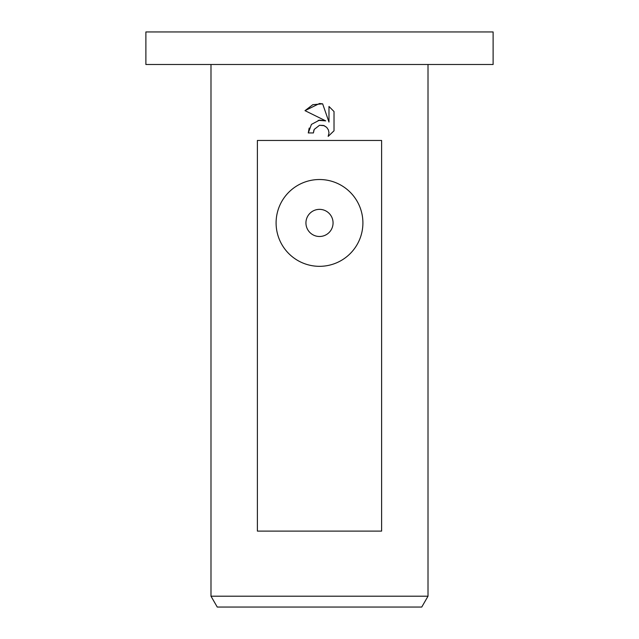 <?xml version="1.0" encoding="UTF-8"?>
<svg xmlns="http://www.w3.org/2000/svg" width="639" height="639" viewBox="0 0 639 639"><rect width="100%" height="100%" fill="white"/><g stroke="black" fill="none" stroke-linecap="round" stroke-linejoin="round"><path stroke-width="0.96" d="M319.5 64.499L493.116 64.499L493.116 31.95L145.884 31.95L145.884 64.499L319.5 64.499M314.22 129.413L319.5 125.292L314.22 129.413L313.398 132.952L308.27 132.952L311.449 124.389L319.5 120.116L325.722 120.867L304.995 110.651L319.5 103.502L322.647 103.837L328.981 122.065L328.981 106.457L334.013 111.537L334.013 130.803L328.174 136.387L328.997 132.904L328.406 129.917L326.713 127.385L324.189 125.691L319.5 125.292L323.502 125.452M428.01 596.203L421.748 607.05L217.252 607.05L210.99 596.203L428.01 596.203L428.01 64.499M319.5 140.46L381.611 140.46L381.611 531.097L257.389 531.097L257.389 140.46L319.5 140.46M319.5 236.494A13.563 13.563 0 0 0 333.063 222.923A13.563 13.563 0 0 0 319.5 209.36A13.563 13.563 0 0 0 305.937 222.923A13.563 13.563 0 0 0 319.5 236.494M319.5 179.519A43.404 43.404 0 0 1 362.904 222.923A43.404 43.404 0 0 1 319.5 266.327A43.404 43.404 0 0 1 276.096 222.923A43.404 43.404 0 0 1 319.5 179.519M313.398 132.952L313.925 130.092M323.693 125.508L326.713 127.385L328.406 129.917L328.997 132.904L328.174 136.387L334.013 130.803M325.722 120.867L318.214 120.348M309.188 128.072L308.27 132.952M334.013 111.537L328.981 106.457M322.647 103.837L312.83 104.684L304.995 110.651M210.99 64.499L210.99 596.203"/></g></svg>
